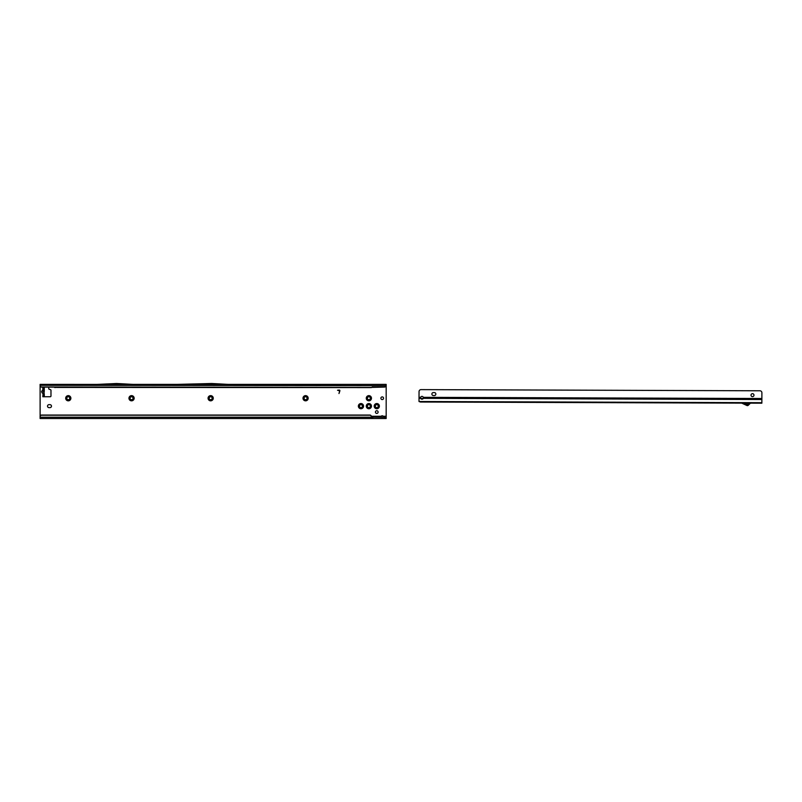 <?xml version="1.0" encoding="UTF-8"?>
<svg xmlns="http://www.w3.org/2000/svg" width="802" height="802" viewBox="0 0 802 802"><rect width="100%" height="100%" fill="white"/><g stroke="black" fill="none" stroke-linecap="round" stroke-linejoin="round"><path stroke-width="1.2" d="M42.847 393.551L41.554 391.807L42.075 390.754L41.594 391.807L43.067 393.682L42.817 396.749L50.235 396.749A0.742 0.742 0 0 0 50.977 396.008L50.977 390.343A0.742 0.742 0 0 0 50.426 389.632L49.303 389.331A0.742 0.742 0 0 1 48.752 388.609L48.752 387.607A0.742 0.742 0 0 0 48.571 387.115M43.047 393.652L42.817 396.749M65.684 398.233A2.596 2.596 0 0 1 68.28 395.637A2.596 2.596 0 0 1 70.877 398.233A2.596 2.596 0 0 1 68.28 400.83A2.596 2.596 0 0 1 65.684 398.233M69.764 398.233A1.484 1.484 0 0 0 68.28 396.749A1.484 1.484 0 0 0 66.797 398.233A1.484 1.484 0 0 0 68.28 399.717A1.484 1.484 0 0 0 69.764 398.233M128.962 398.233A2.596 2.596 0 0 1 131.558 395.637A2.596 2.596 0 0 1 134.155 398.233A2.596 2.596 0 0 1 131.558 400.83A2.596 2.596 0 0 1 128.962 398.233M133.042 398.233A1.484 1.484 0 0 0 131.558 396.749A1.484 1.484 0 0 0 130.074 398.233A1.484 1.484 0 0 0 131.558 399.717A1.484 1.484 0 0 0 133.042 398.233M208.069 398.233A2.596 2.596 0 0 1 210.665 395.637A2.596 2.596 0 0 1 213.262 398.233A2.596 2.596 0 0 1 210.665 400.83A2.596 2.596 0 0 1 208.069 398.233M212.149 398.233A1.484 1.484 0 0 0 210.665 396.749A1.484 1.484 0 0 0 209.182 398.233A1.484 1.484 0 0 0 210.665 399.717A1.484 1.484 0 0 0 212.149 398.233M302.996 398.233A2.596 2.596 0 0 1 305.582 395.637A2.596 2.596 0 0 1 308.179 398.233A2.596 2.596 0 0 1 305.582 400.83A2.596 2.596 0 0 1 302.996 398.233M307.066 398.233A1.484 1.484 0 0 0 305.582 396.749A1.484 1.484 0 0 0 304.098 398.233A1.484 1.484 0 0 0 305.582 399.717A1.484 1.484 0 0 0 307.066 398.233M366.273 398.233A2.596 2.596 0 0 1 368.87 395.637A2.596 2.596 0 0 1 371.466 398.233A2.596 2.596 0 0 1 368.87 400.83A2.596 2.596 0 0 1 366.273 398.233M370.354 398.233A1.484 1.484 0 0 0 368.87 396.749A1.484 1.484 0 0 0 367.386 398.233A1.484 1.484 0 0 0 368.87 399.717A1.484 1.484 0 0 0 370.354 398.233M366.273 406.143A2.596 2.596 0 0 1 368.87 403.546A2.596 2.596 0 0 1 371.466 406.143A2.596 2.596 0 0 1 368.87 408.739A2.596 2.596 0 0 1 366.273 406.143M370.354 406.143A1.484 1.484 0 0 0 368.87 404.659A1.484 1.484 0 0 0 367.386 406.143A1.484 1.484 0 0 0 368.87 407.627A1.484 1.484 0 0 0 370.354 406.143M374.183 406.143A2.596 2.596 0 0 1 376.78 403.546A2.596 2.596 0 0 1 379.376 406.143A2.596 2.596 0 0 1 376.78 408.739A2.596 2.596 0 0 1 374.183 406.143M378.263 406.143A1.484 1.484 0 0 0 376.78 404.659A1.484 1.484 0 0 0 375.296 406.143A1.484 1.484 0 0 0 376.78 407.627A1.484 1.484 0 0 0 378.263 406.143M358.364 406.143A2.596 2.596 0 0 1 360.96 403.546A2.596 2.596 0 0 1 363.557 406.143A2.596 2.596 0 0 1 360.96 408.739A2.596 2.596 0 0 1 358.364 406.143M362.444 406.143A1.484 1.484 0 0 0 360.96 404.659A1.484 1.484 0 0 0 359.476 406.143A1.484 1.484 0 0 0 360.96 407.627A1.484 1.484 0 0 0 362.444 406.143M47.518 406.143A1.484 1.484 0 0 0 49.002 407.627L49.985 407.627A1.484 1.484 0 0 0 51.468 406.143A1.484 1.484 0 0 0 49.985 404.659L49.002 404.659A1.484 1.484 0 0 0 47.518 406.143M383.557 398.233A1.333 1.333 0 0 0 382.213 396.9A1.333 1.333 0 0 0 380.88 398.233A1.333 1.333 0 0 0 382.213 399.566A1.333 1.333 0 0 0 383.557 398.233M378.113 412.078A1.333 1.333 0 0 0 376.78 410.734A1.333 1.333 0 0 0 375.446 412.078A1.333 1.333 0 0 0 376.78 413.411A1.333 1.333 0 0 0 378.113 412.078M40.12 416.278L40.11 385.662A1.484 1.474 0 0 0 41.584 386.945L371.336 387.426L384.689 387.075L386.173 385.301L386.173 417.261L371.336 417.11M382.755 417.261L383.326 416.278A1.484 1.484 0 0 0 381.11 416.278L380.8 417.08M42.045 390.724L42.817 390.023L42.817 387.115L43.067 390.724M339.697 390.855L337.522 390.253L339.236 390.073A0.652 0.652 0 0 1 339.878 390.895L338.975 393.531L339.697 390.855M42.847 390.053L42.075 390.754L43.047 390.754L43.047 389.962M43.829 388.348L44.3 395.266L43.067 395.266L44.3 396.439L44.3 395.336L43.268 395.516M386.173 417.261L386.173 418.504L40.1 418.504L40.1 416.509A1.484 1.474 0 0 1 41.584 415.045L369.852 415.045A1.484 1.474 180 0 1 371.336 416.509L371.336 416.679A1.484 1.474 180 0 0 369.852 415.215L369.852 415.045M381.682 417.261L381.11 416.278L380.729 416.87M40.1 385.772L40.1 384.389L133.523 384.409L116.511 383.496L96.972 384.409M372.198 386.945L384.689 386.945A1.484 1.474 0 0 0 386.163 385.662L386.163 385.772M371.336 387.426L372.198 387.115M54.927 387.426L371.336 387.607M54.075 386.945L54.927 387.607M40.11 385.842A1.484 1.474 0 0 0 41.584 387.115L54.075 387.115M40.1 385.301L386.163 385.662L386.173 384.389L228.67 384.389M176.811 384.389L228.7 384.409L211.688 383.496L176.811 384.389M133.493 384.389L176.841 384.389M383.707 416.87L383.326 416.278L383.637 417.07M40.1 417.22L371.336 417.22L371.647 418.504L371.647 417.261M41.584 415.045L41.584 415.215A1.484 1.474 180 0 0 40.1 416.679M41.584 415.215L369.852 415.215M371.336 417.22L371.336 416.679M44.3 388.348L43.067 388.348M44.3 387.165L44.3 388.268M44.09 387.115L43.268 388.098M42.045 392.89L43.067 392.89M431.887 394.053A1.484 1.484 0 0 0 433.371 395.536L434.353 395.546A1.484 1.484 0 0 0 435.847 394.063A1.484 1.484 0 0 0 434.363 392.579L433.381 392.569A1.484 1.484 0 0 0 431.887 394.053M753.98 395.165A1.484 1.484 0 0 0 752.507 393.672A1.484 1.484 0 0 0 751.013 395.155A1.484 1.484 0 0 0 752.497 396.639A1.484 1.484 0 0 0 753.98 395.165M423.306 397.772L423.306 398.343A1.363 1.103 0.2 0 1 420.669 398.343L420.669 397.792L421.2 398.393A1.363 1.103 -179.8 0 0 423.306 397.772L423.286 397.331A1.363 1.363 0 0 0 420.689 397.321L420.669 398.343L420.689 397.321L419.025 397.321L419.045 391.587A1.975 1.975 0 0 1 421.03 389.622L759.925 390.785A1.975 1.975 0 0 1 761.9 392.769L761.86 403.195L420.489 402.023L744.196 403.135L747.314 404.609L749.018 403.155L761.86 403.195M419.025 397.321L419.005 401.511L761.87 402.694M420.489 402.023L419.005 401.511M423.286 397.331L423.306 398.343L423.286 397.331L761.88 398.504M741.74 403.125L746.893 405.501A1.233 1.233 0 0 0 748.296 405.261L750.451 403.155M381.11 416.278L371.326 416.278M386.173 416.278L383.326 416.278M372.82 418.504L372.82 417.261M384.689 418.504L384.689 417.261M44.3 394.524L43.067 394.524M44.3 391.486L43.067 391.486M44.3 390.774L43.067 390.774M44.3 390.464L43.067 390.464M44.3 389.752L43.067 389.752M44.3 389.08L43.067 389.08M423.306 398.343L761.88 399.516M419.025 398.333L420.669 398.343"/></g></svg>
